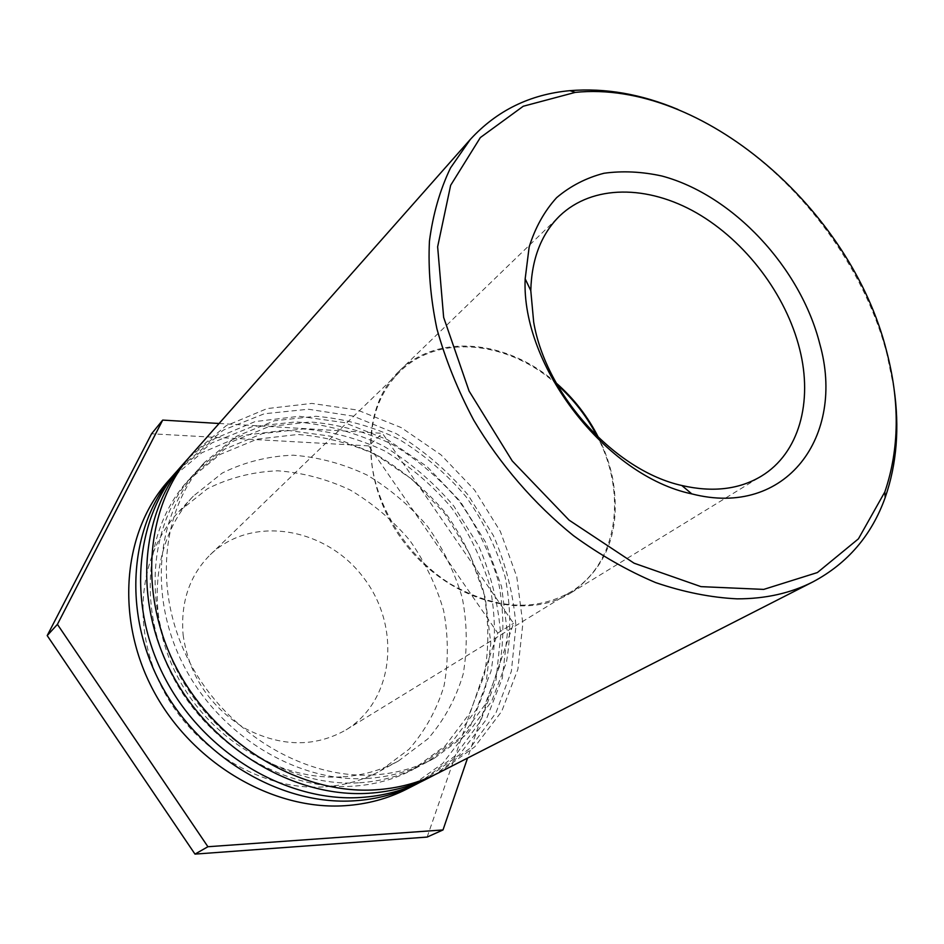 <?xml version="1.0" encoding="UTF-8"?>
<svg xmlns="http://www.w3.org/2000/svg" width="944" height="944" viewBox="0 0 944 944"><rect width="100%" height="100%" fill="white"/><g stroke="black" fill="none" stroke-linecap="round" stroke-linejoin="round"><path stroke-width="0.71" stroke-dasharray="4.72 3.54" d="M893.968 388.255L886.888 353.835C859.654 249.582 774.658 149.565 677.934 109.445M438.276 773.018L474.773 746.822L501.701 711.375L517.867 669.355L522.846 623.559L516.781 576.713L500.344 531.437L474.608 490.089L441.001 454.843L401.247 427.608L357.41 410.038L311.827 403.418L267.093 408.587L226.041 425.815L191.561 454.607M556.264 383.099C508.143 340.159 438.122 332.548 399.265 371.039C359.758 408.068 360.655 486.703 405.259 543.815C449.415 601.269 525.336 621.777 571.073 592.773C607.606 567.108 621.482 528.982 612.668 478.407C609.859 464.507 605.163 450.949 598.59 437.733M557.172 384.727C509.312 341.15 438.889 333.031 399.926 371.594C376.514 395.04 367.287 426.712 372.231 466.607C379.051 512.368 410.144 558.99 450.961 584.277C495.293 609.305 535.213 611.877 570.695 591.982C617.765 563.898 627.489 493.677 597.257 436.447M183.101 634.828C188.883 675.066 209.367 706.171 244.543 728.154C280.84 746.999 314.671 747.577 346.035 729.889C395.099 699.905 401.271 625.412 362.803 576.713C325.255 527.295 251.588 514.669 210.288 554.694C189.532 575.462 180.469 602.178 183.101 634.828M372.868 774.965C304.098 778.953 226.796 732.898 189.874 662.7C152.763 592.549 161.035 509.654 204.647 462.3L236.637 436.258L274.562 420.764L315.815 416.28C344.147 418.593 371.641 426.145 398.297 438.913C423.821 454.335 446.394 473.605 466.041 496.721C483.517 521.513 496.532 548.193 505.099 576.749C510.81 605.753 511.247 634.262 506.421 662.275L491.765 701.109L467.292 733.96L434.087 758.421C415.561 768.18 395.158 773.702 372.868 774.965M366.402 778.493C297.985 782.529 221.203 736.851 184.576 667.16C147.771 597.517 156.079 515.105 199.526 467.953L231.374 441.993L269.123 426.511L310.175 421.968C338.365 424.222 365.729 431.668 392.244 444.329C417.626 459.634 440.081 478.761 459.598 501.712C476.956 526.351 489.865 552.865 498.349 581.256C503.978 610.107 504.367 638.451 499.506 666.311L484.85 704.944L460.436 737.63L427.337 761.985C408.894 771.708 388.586 777.207 366.402 778.493M189.071 457.498L223.598 429.98L264.296 413.755L308.405 409.236L353.198 416.127L396.209 433.615C423.301 450.064 447.279 470.56 468.141 495.093L493.441 535.673C506.161 564.996 513.654 595.145 515.908 626.12L511.388 671.219L495.989 712.791L470.112 748.144L434.854 774.717M423.136 780.747L459.339 754.811L486.125 719.765L502.302 678.24L507.412 632.999L501.594 586.743L485.499 542.045L460.165 501.276L427.007 466.56L387.748 439.81L344.418 422.629L299.331 416.28L255.081 421.579L214.453 438.759L180.292 467.339M358.449 782.824C290.469 786.918 214.312 741.724 178.062 672.647C141.624 603.617 149.978 521.82 193.213 474.891L224.884 449.037L262.42 433.579L303.236 428.965C331.261 431.137 358.449 438.476 384.798 450.996C410.003 466.147 432.293 485.098 451.657 507.86C468.861 532.31 481.652 558.624 490.03 586.814C495.565 615.453 495.883 643.607 490.998 671.29L476.331 709.664L451.987 742.137L419.042 766.363C400.693 776.039 380.491 781.526 358.449 782.824M352.195 786.246C284.557 790.376 208.895 745.559 172.941 676.966C136.797 608.42 145.187 527.106 188.234 480.354L219.787 454.595L257.146 439.149L297.773 434.488C325.656 436.588 352.702 443.845 378.91 456.247C403.985 471.28 426.145 490.101 445.391 512.722C462.489 537.006 475.186 563.167 483.47 591.192C488.933 619.677 489.204 647.678 484.284 675.208L469.628 713.381L445.332 745.701L412.504 769.808C394.226 779.449 374.119 784.924 352.195 786.246M177.885 470.136L212.081 442.807L252.367 426.582L296.003 421.909C325.892 424.352 354.838 432.269 382.851 445.639C409.625 461.793 433.308 481.959 453.875 506.149L478.785 546.163C491.281 575.12 498.585 604.892 500.686 635.489L496.025 680.058L480.602 721.145L454.831 756.109L419.82 782.387M406.852 789.054L442.736 763.413L469.369 728.792L485.546 687.798L490.797 643.159L485.24 597.54L469.487 553.491L444.6 513.335L411.938 479.198L373.21 452.955L330.424 436.175L285.89 430.11L242.148 435.55L201.981 452.683L168.185 481.027M341.044 776.912C278.763 780.487 209.639 739.046 177.224 676.081C144.644 613.163 153.081 538.682 193.319 496.131L222.229 473.074C244.402 462.064 268.096 456.105 293.301 455.197C318.671 457.167 343.286 463.799 367.133 475.092C389.943 488.768 410.109 505.901 427.632 526.481C443.184 548.582 454.737 572.394 462.277 597.894C467.256 623.807 467.54 649.295 463.115 674.358C455.928 698.536 444.246 719.989 428.045 738.715L398.51 760.947C381.152 770.387 362 775.708 341.044 776.912M323.261 786.93C261.901 790.624 194.086 750.173 162.427 688.483C130.614 626.84 139.122 553.632 178.888 511.577L207.42 488.756C229.309 477.806 252.673 471.823 277.524 470.796C302.528 472.614 326.777 479.021 350.259 490.03C372.715 503.388 392.539 520.156 409.743 540.346C424.989 562.034 436.281 585.422 443.609 610.497C448.4 635.985 448.553 661.071 444.069 685.745C436.86 709.546 425.237 730.68 409.165 749.135L379.948 771.071C362.791 780.405 343.899 785.691 323.261 786.93M219.079 423.49L382.438 433.308L513.56 623.311L467.54 758.091M427.148 837.068L497.771 633.07L368.715 445.887L382.438 433.308M368.715 445.887L151.571 433.78M497.771 633.07L513.56 623.311M571.073 592.773L761.395 476.118M399.265 371.039L559.745 215.869M346.035 729.889L570.695 591.982M210.288 554.694L399.926 371.594M204.647 462.3L199.526 467.953M434.087 758.421L427.337 761.985M193.213 474.891L188.234 480.354M419.042 766.363L412.504 769.808M193.319 496.131L178.888 511.577M398.51 760.947L379.948 771.071"/><path stroke-width="1.42" d="M886.534 350.956C899.998 401.991 899.431 448.99 884.835 491.942L858.426 538.847L817.386 572.56L763.731 589.398L700.979 586.637L634.097 563.202L569.09 520.144L512.226 460.932L469.097 391.087L443.645 317.385L437.638 246.773L450.642 185.319L480.343 137.564L523.247 106.247L575.262 92.382C701.864 79.461 850.933 208.919 886.534 350.956M677.934 109.445C641.165 94.034 605.163 87.78 569.928 90.659C530.056 94.294 496.851 110.566 470.301 139.452L450.5 167.949C440.01 189.803 432.989 214.182 429.449 241.05C428.057 269.075 430.547 298.339 436.919 328.866C445.509 359.664 457.781 390.096 473.711 420.139C499.966 464.33 534.269 504.025 573.409 535.614C600.183 555.072 627.595 570.731 655.655 582.601C683.645 592.136 710.797 597.552 737.134 598.85C765.513 598.862 790.812 593.186 813.055 581.811C847.665 563.32 871.701 535.236 885.189 497.535C896.776 464.141 899.703 427.715 893.968 388.255M819.805 343.994C800.595 267.612 732.91 194.96 661.933 176.021C641.849 171.619 622.521 170.711 603.936 173.271C586.141 177.897 570.365 186.027 556.606 197.674C544.334 211.22 535.189 227.657 529.159 246.986L525.171 278.834C521.088 366.142 606.237 476.036 691.799 493.889C786.588 518.303 845.765 435.75 819.805 343.994M470.301 139.452L191.561 454.607C145.47 506.008 137.317 595.204 177.755 670.393C217.981 745.63 301.278 794.506 374.957 789.857C397.931 788.441 419.03 782.836 438.276 773.018L813.055 581.811M533.679 322.14L530.788 290.599C531.637 258.88 541.29 233.97 559.745 215.869C592.679 184.41 647.702 184.859 696.637 212.955C745.63 241.239 786.081 294.681 799.674 349.174C813.008 401.849 799.179 453.262 761.395 476.118C739.258 489.476 712.732 492.603 681.804 485.499C615.028 470.749 546.116 395.241 533.679 322.14M598.59 437.733C588.029 416.776 573.917 398.569 556.264 383.099M597.257 436.447C587.085 416.729 573.728 399.489 557.172 384.727M434.854 774.717L431.491 776.487C412.327 786.258 391.312 791.863 368.455 793.29C295.153 797.987 212.424 749.524 172.516 674.818C132.42 600.172 140.609 511.518 186.511 460.318L189.071 457.498M186.511 460.318L180.292 467.339C134.626 518.28 126.378 606.284 166.073 680.27C205.58 754.303 287.637 802.247 360.466 797.503C383.181 796.052 404.067 790.47 423.136 780.747L431.491 776.487M419.82 782.387L416.552 784.11C397.566 793.786 376.774 799.356 354.177 800.819C281.713 805.61 200.187 758.067 161.011 684.553C121.634 611.098 129.918 523.613 175.407 472.873L177.885 470.136M175.407 472.873L168.185 481.027C122.98 531.472 114.637 618.178 153.542 690.866C192.257 763.602 272.981 810.554 344.902 805.704C367.334 804.229 387.984 798.671 406.852 789.054L416.552 784.11M467.54 758.091L443.007 829.941L207.916 846.733L57.419 624.362L162.71 420.092L219.079 423.49M57.419 624.362L47.2 635.595L151.571 433.78L162.71 420.092M47.2 635.595L194.983 854.108L427.148 837.068L443.007 829.941M194.983 854.108L207.916 846.733M575.262 92.382L569.928 90.659M884.835 491.942L885.189 497.535M681.804 485.499L691.799 493.889M530.788 290.599L525.171 278.834"/></g></svg>
